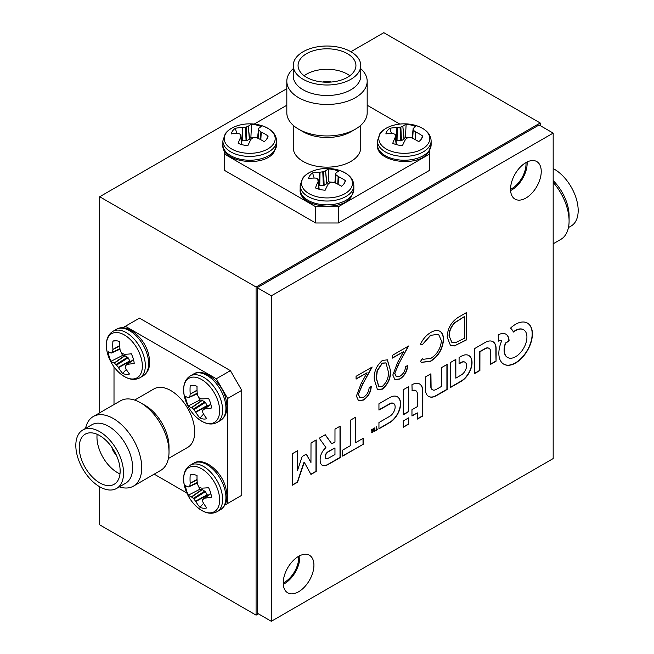 <?xml version="1.0" encoding="UTF-8"?>
<svg xmlns="http://www.w3.org/2000/svg" width="654" height="654" viewBox="0 0 654 654"><rect width="100%" height="100%" fill="white"/><g stroke="black" fill="none" stroke-linecap="round" stroke-linejoin="round"><path stroke-width="0.98" d="M510.553 189.268A20.094 11.6 120 0 0 511.804 188.614A20.094 11.6 120 0 0 525.955 162.593M283.239 582.984A20.094 11.6 120 0 0 284.49 582.322A20.094 11.6 120 0 0 298.641 556.301M540.22 125.617L540.22 122.993L256.082 287.032L256.082 615.128L258.355 613.82M286.82 88.707L99.686 196.748L99.686 412.821M99.686 486.78A33.755 19.489 -120 0 0 116.567 488.456A33.755 19.489 -120 0 0 121.742 461.405A33.755 19.489 -120 0 0 99.686 431.665A33.755 19.489 -120 0 0 82.813 429.989A33.755 19.489 -120 0 0 77.638 457.04A33.755 19.489 -120 0 0 99.686 486.78L99.686 524.843L256.082 615.128M540.22 122.993L383.824 32.7L350.871 51.731A33.755 19.489 0 0 0 314.084 47.505A33.755 19.489 0 0 0 293.245 65.506A33.755 19.489 0 0 0 303.129 79.289A33.755 19.489 0 0 0 339.916 83.516A33.755 19.489 0 0 0 360.755 65.506A33.755 19.489 0 0 0 350.871 51.731M256.082 287.032L99.686 196.748M553.178 180.61A33.755 19.489 60 0 1 569.086 215.779L569.086 221.027A40.18 23.201 -120 0 0 553.178 182.376M553.178 243.803L560.764 239.421A40.18 23.201 -120 0 0 569.086 221.027M553.178 168.56A33.755 19.489 60 0 1 554.314 169.19A33.755 19.489 60 0 1 576.362 198.93A33.755 19.489 60 0 1 571.187 225.982L568.449 227.559M253.687 137.52A13.922 8.036 -0 0 0 250.891 137.209L249.395 139.196L246.869 140.675L242.037 140.831L242.299 127.595A41.088 33.019 -140.8 0 0 235.268 128.307A18.492 10.677 -0 0 0 232.587 130.947A18.492 10.677 -0 0 0 231.312 133.915A41.088 28.882 31.9 0 1 238.162 133.457L238.522 133.522A40.777 21.541 55.6 0 1 240.468 134.348L240.803 134.806A40.777 1.856 85.7 0 0 240.852 136.711L241.686 144.591M241.571 144.559L240.778 137.038A41.088 14.674 99 0 0 238.17 143.316A18.492 10.677 -0 0 0 242.74 144.861A18.492 10.677 -0 0 0 247.882 145.597A41.088 10.538 -72.7 0 1 250.923 139.425L251.177 139.138A40.777 21.263 -56.1 0 1 253.139 137.708L253.932 137.512A40.777 31.114 -0.5 0 1 256.703 137.798L257.128 137.912A41.088 28.882 31.9 0 1 264.159 141.64A18.492 10.677 -0 0 0 266.84 139A18.492 10.677 -0 0 0 267.584 137.724A18.492 10.677 -0 0 0 268.115 136.032A41.088 33.019 -140.8 0 0 261.265 132.059L260.823 139.719M226.121 133.056A25.473 14.707 -0 0 0 240.108 152.227A25.473 14.707 -0 0 0 273.307 144.158A25.473 14.707 -0 0 0 261.011 125.421L261.011 125.421A41.137 41.137 0 0 0 238.416 125.421L238.416 125.421A25.473 14.707 -0 0 0 226.121 133.056M242.299 127.595L242.732 127.563L242.471 140.88M246.076 140.872L245.495 127.219A40.777 35.218 179.3 0 0 242.732 127.563M245.495 127.219L246.288 127.031L246.869 140.675M249.395 139.196L248.258 126.214A40.777 25.367 115.2 0 0 246.288 127.031M248.258 126.214L249.64 138.983M258.649 128.47L258.649 128.47A41.088 10.538 -72.7 0 1 261.257 126.631A18.492 10.677 -0 0 0 251.553 124.35A41.088 14.674 99 0 0 248.504 126.091M257.766 138.198L258.624 129.933A40.777 2.248 -86.1 0 0 258.575 128.642L257.553 138.1L258.575 128.609M258.624 129.933L258.126 138.37M260.464 139.531L260.905 131.838A40.777 25.645 -115.8 0 0 258.959 130.391M240.803 134.765L241.882 144.648L240.468 134.348M266.611 139.31L268.115 136.032M242.037 140.831L241.449 140.692M236.879 133.449L235.268 128.307M250.891 137.209L251.553 124.35M121.423 352.841A13.922 8.036 -120 0 0 122.551 355.416L111.09 361.278A41.088 14.674 -21 0 0 114.115 363.052L124.718 355.613L128.135 357.763L130.293 361.85M111.106 353.07L111.106 353.07A41.088 10.538 167.3 0 1 108.212 351.729A18.492 10.677 -120 0 0 109.153 356.463A18.492 10.677 -120 0 0 111.09 361.278M130.121 361.27L118.521 367.671A41.088 33.019 99.2 0 0 122.658 373.401A18.492 10.677 -120 0 0 126.279 374.399A18.492 10.677 -120 0 0 129.492 374.023A41.088 28.882 -88.1 0 1 125.666 368.316L125.543 367.973A40.777 21.541 -64.4 0 1 125.29 365.88L125.519 365.357A40.777 1.856 -34.3 0 0 127.138 364.36L133.547 359.7M118.587 372.118L118.587 372.118A25.473 14.707 -120 0 0 137.544 377.522A25.473 14.707 -120 0 0 140.953 357.256A25.473 14.707 -120 0 0 117.965 332.6A25.473 14.707 -120 0 0 107.289 352.547L107.289 352.547A41.137 41.137 0 0 0 118.587 372.118C126.353 379.181 133.408 381.086 139.768 377.84A26.839 15.5 -120 0 0 143.839 356.185A26.839 15.5 -120 0 0 118.979 330.139A26.839 15.5 -120 0 0 112.921 331.341L116.24 329.428A26.839 15.5 -120 0 1 122.29 328.226A26.839 15.5 -120 0 1 147.15 354.272A26.839 15.5 -120 0 1 143.079 375.927L139.768 377.84M119.976 348.974L112.382 352.359A40.777 2.248 153.9 0 0 111.294 353.046L120.001 349.203L111.27 353.062M112.382 352.359L119.944 348.574M119.772 345.974L112.897 349.432A40.777 25.645 124.2 0 0 112.611 351.844M112.897 349.432L119.756 345.557M133.579 359.814L127.465 364.262A41.088 14.674 -21 0 0 134.201 363.387A18.492 10.677 -120 0 0 133.261 358.654A18.492 10.677 -120 0 0 131.323 353.83A41.088 10.538 167.3 0 1 124.456 354.28L124.08 354.206A40.777 21.263 -176.1 0 1 121.857 353.225L121.292 352.637A40.777 31.114 -120.5 0 1 120.156 350.094L120.042 349.661A41.088 28.882 -88.1 0 1 119.756 341.715A18.492 10.677 -120 0 0 114.654 340.709A18.492 10.677 -120 0 0 112.921 341.094A41.088 33.019 99.2 0 0 112.905 349.015M125.478 365.382L133.498 359.504L125.29 365.88M118.521 367.671L118.276 367.311L129.942 360.877M128.135 357.763L116.6 365.087A40.777 35.218 59.3 0 0 118.276 367.311M116.6 365.087L116.044 364.499L127.571 357.174M125.02 355.719L114.352 363.199A40.777 25.367 -4.8 0 0 116.044 364.499M126.304 369.436L122.658 373.401M122.551 355.416L124.718 355.613M116.51 340.75L112.921 341.094M330.973 182.139A13.922 8.036 -0 0 0 328.177 181.828L326.926 183.611L324.147 185.295L319.324 185.458L319.585 172.215A41.088 33.019 -140.8 0 0 312.555 172.934A18.492 10.677 -0 0 0 309.873 175.566A18.492 10.677 -0 0 0 308.598 178.534A41.088 28.882 31.9 0 1 315.449 178.076L315.808 178.141A40.777 21.541 55.6 0 1 317.754 178.967L318.089 179.425A40.777 1.856 85.7 0 0 318.138 181.33L318.972 189.21M318.858 189.186L318.065 181.657A41.088 14.674 99 0 0 315.457 187.935A18.492 10.677 -0 0 0 320.027 189.48A18.492 10.677 -0 0 0 325.161 190.216A41.088 10.538 -72.7 0 1 328.21 184.044L328.463 183.758A40.777 21.263 -56.1 0 1 330.425 182.327L331.218 182.131A40.777 31.114 -0.5 0 1 333.981 182.417L334.415 182.54A41.088 28.882 31.9 0 1 341.445 186.259A18.492 10.677 -0 0 0 344.127 183.627A18.492 10.677 -0 0 0 344.871 182.343A18.492 10.677 -0 0 0 345.402 180.651A41.088 33.019 -140.8 0 0 338.551 176.678L338.11 184.338M303.407 177.675A25.473 14.707 -0 0 0 317.386 196.846A25.473 14.707 -0 0 0 350.593 188.777A25.473 14.707 -0 0 0 338.298 170.04L338.298 170.04A41.137 41.137 0 0 0 315.702 170.04L315.702 170.04A25.473 14.707 -0 0 0 303.407 177.675M319.585 172.215L320.019 172.182L319.757 185.499M323.362 185.491L322.782 171.847A40.777 35.218 179.3 0 0 320.019 172.182M322.782 171.847L323.575 171.65L324.147 185.295M326.681 183.815L325.537 170.841A40.777 25.367 115.2 0 0 323.575 171.65M325.537 170.841L326.926 183.611M335.935 173.097L335.935 173.097A41.088 10.538 -72.7 0 1 338.543 171.258A18.492 10.677 -0 0 0 328.839 168.969A41.088 14.674 99 0 0 325.79 170.71M335.052 182.826L335.911 174.553A40.777 2.248 -86.1 0 0 335.862 173.269L334.832 182.728L335.862 173.236M335.911 174.553L335.412 182.989M337.75 184.15L338.192 176.457A40.777 25.645 -115.8 0 0 336.246 175.01M318.089 179.384L319.168 189.268L317.754 178.967M343.898 183.929L345.402 180.651M319.324 185.458L318.735 185.319M314.165 178.068L312.555 172.934M328.177 181.828L328.839 168.969M198.71 486.707A13.922 8.036 -120 0 0 199.838 489.282L188.377 495.143A41.088 14.674 -21 0 0 191.401 496.909L202.004 489.478L205.421 491.62L207.58 495.716M188.393 486.928L188.393 486.928A41.088 10.538 167.3 0 1 185.499 485.595A18.492 10.677 -120 0 0 186.439 490.32A18.492 10.677 -120 0 0 188.377 495.143M207.4 495.135L195.808 501.528A41.088 33.019 99.2 0 0 199.944 507.267A18.492 10.677 -120 0 0 203.566 508.264A18.492 10.677 -120 0 0 206.778 507.888A41.088 28.882 -88.1 0 1 202.953 502.182L202.83 501.839A40.777 21.541 -64.4 0 1 202.568 499.738L202.797 499.223A40.777 1.856 -34.3 0 0 204.424 498.225L210.833 493.557M195.865 505.975L195.865 505.975A25.473 14.707 -120 0 0 214.831 511.387A25.473 14.707 -120 0 0 218.24 491.113A25.473 14.707 -120 0 0 195.252 466.466A25.473 14.707 -120 0 0 184.575 486.413L184.575 486.413A41.137 41.137 0 0 0 195.865 505.975C203.639 513.038 210.694 514.951 217.054 511.698A26.839 15.5 -120 0 0 221.126 490.042A26.839 15.5 -120 0 0 196.265 464.005A26.839 15.5 -120 0 0 190.208 465.207L193.527 463.294A26.839 15.5 -120 0 1 199.576 462.084A26.839 15.5 -120 0 1 224.436 488.129A26.839 15.5 -120 0 1 220.365 509.785L217.054 511.698M197.263 482.832L189.668 486.224A40.777 2.248 153.9 0 0 188.581 486.911L197.287 483.069L188.548 486.928M189.668 486.224L197.23 482.431M197.058 479.832L190.175 483.298A40.777 25.645 124.2 0 0 189.897 485.701M190.175 483.298L197.042 479.423M210.866 493.672L204.751 498.127A41.088 14.674 -21 0 0 211.487 497.244A18.492 10.677 -120 0 0 210.547 492.519A18.492 10.677 -120 0 0 208.61 487.696A41.088 10.538 167.3 0 1 201.743 488.146L201.367 488.072A40.777 21.263 -176.1 0 1 199.143 487.083L198.579 486.494A40.777 31.114 -120.5 0 1 197.443 483.96L197.328 483.527A41.088 28.882 -88.1 0 1 197.042 475.572A18.492 10.677 -120 0 0 191.941 474.567A18.492 10.677 -120 0 0 190.208 474.951A41.088 33.019 99.2 0 0 190.191 482.873M202.765 499.247L210.784 493.361L202.568 499.738M195.808 501.528L195.562 501.177L207.228 494.743M205.421 491.62L193.886 498.945A40.777 35.218 59.3 0 0 195.562 501.177M193.886 498.945L193.331 498.356L204.857 491.04M202.307 489.584L191.638 497.065A40.777 25.367 -4.8 0 0 193.331 498.356M203.59 503.302L199.944 507.267M199.838 489.282L202.004 489.478M193.797 474.616L190.208 474.951M408.26 137.52A13.922 8.036 -0 0 0 405.464 137.209L403.968 139.196L401.433 140.675L396.61 140.831L396.872 127.595A41.088 33.019 -140.8 0 0 389.841 128.307A18.492 10.677 -0 0 0 387.16 130.947A18.492 10.677 -0 0 0 385.885 133.915A41.088 28.882 31.9 0 1 392.735 133.457L393.095 133.522A40.777 21.541 55.6 0 1 395.041 134.348L395.376 134.806A40.777 1.856 85.7 0 0 395.425 136.711L396.259 144.591M396.144 144.559L395.351 137.038A41.088 14.674 99 0 0 392.743 143.316A18.492 10.677 -0 0 0 397.313 144.861A18.492 10.677 -0 0 0 402.447 145.597A41.088 10.538 -72.7 0 1 405.496 139.425L405.742 139.138A40.777 21.263 -56.1 0 1 407.712 137.708L408.505 137.512A40.777 31.114 -0.5 0 1 411.268 137.798L411.701 137.912A41.088 28.882 31.9 0 1 418.732 141.64A18.492 10.677 -0 0 0 421.413 139A18.492 10.677 -0 0 0 422.157 137.724A18.492 10.677 -0 0 0 422.688 136.032A41.088 33.019 -140.8 0 0 415.838 132.059L415.396 139.719M380.693 133.056A25.473 14.707 -0 0 0 394.673 152.227A25.473 14.707 -0 0 0 427.88 144.158A25.473 14.707 -0 0 0 415.584 125.421L415.584 125.421A41.137 41.137 0 0 0 392.989 125.421L392.989 125.421A25.473 14.707 -0 0 0 380.693 133.056M396.872 127.595L397.297 127.563L397.043 140.88M400.649 140.872L400.068 127.219A40.777 35.218 179.3 0 0 397.297 127.563M400.068 127.219L400.861 127.031L401.433 140.675M403.968 139.196L402.823 126.214A40.777 25.367 115.2 0 0 400.861 127.031M402.823 126.214L404.213 138.983M413.222 128.47L413.222 128.47A41.088 10.538 -72.7 0 1 415.83 126.631A18.492 10.677 -0 0 0 406.118 124.35A41.088 14.674 99 0 0 403.077 126.091M412.339 138.198L413.197 129.933A40.777 2.248 -86.1 0 0 413.148 128.642L412.118 138.1L413.148 128.609M413.197 129.933L412.699 138.37M415.037 139.531L415.478 131.838A40.777 25.645 -115.8 0 0 413.532 130.391M395.368 134.765L396.455 144.648L395.041 134.348M421.184 139.31L422.688 136.032M396.61 140.831L396.022 140.692M391.444 133.449L389.841 128.307M405.464 137.209L406.118 124.35M198.71 397.46A13.922 8.036 -120 0 0 199.838 400.035L188.377 405.897A41.088 14.674 -21 0 0 191.401 407.671L202.004 400.24L205.421 402.382L207.58 406.469M188.393 397.689L188.393 397.689A41.088 10.538 167.3 0 1 185.499 396.349A18.492 10.677 -120 0 0 186.439 401.082A18.492 10.677 -120 0 0 188.377 405.897M207.4 405.897L195.808 412.29A41.088 33.019 99.2 0 0 199.944 418.02A18.492 10.677 -120 0 0 203.566 419.026A18.492 10.677 -120 0 0 206.778 418.642A41.088 28.882 -88.1 0 1 202.953 412.936L202.83 412.592A40.777 21.541 -64.4 0 1 202.568 410.499L202.797 409.976A40.777 1.856 -34.3 0 0 204.424 408.987L210.833 404.319M195.865 416.737L195.865 416.737A25.473 14.707 -120 0 0 214.831 422.141A25.473 14.707 -120 0 0 218.24 401.875A25.473 14.707 -120 0 0 195.252 377.219A25.473 14.707 -120 0 0 184.575 397.166L184.575 397.166A41.137 41.137 0 0 0 195.865 416.737C203.639 423.8 210.694 425.705 217.054 422.459A26.839 15.5 -120 0 0 221.126 400.804A26.839 15.5 -120 0 0 196.265 374.758A26.839 15.5 -120 0 0 190.208 375.968L193.527 374.055A26.839 15.5 -120 0 1 199.576 372.845A26.839 15.5 -120 0 1 224.436 398.891A26.839 15.5 -120 0 1 220.365 420.547L217.054 422.459M197.263 393.594L189.668 396.978A40.777 2.248 153.9 0 0 188.581 397.665L197.287 393.831L188.548 397.681M189.668 396.978L197.23 393.193M197.058 390.593L190.175 394.06A40.777 25.645 124.2 0 0 189.897 396.463M190.175 394.06L197.042 390.185M210.866 404.434L204.751 408.889A41.088 14.674 -21 0 0 211.487 408.006A18.492 10.677 -120 0 0 210.547 403.273A18.492 10.677 -120 0 0 208.61 398.458A41.088 10.538 167.3 0 1 201.743 398.899L201.367 398.834A40.777 21.263 -176.1 0 1 199.143 397.845L198.579 397.256A40.777 31.114 -120.5 0 1 197.443 394.714L197.328 394.28A41.088 28.882 -88.1 0 1 197.042 386.334A18.492 10.677 -120 0 0 191.941 385.329A18.492 10.677 -120 0 0 190.208 385.713A41.088 33.019 99.2 0 0 190.191 393.634M202.765 410.001L210.784 404.123L202.568 410.499M195.808 412.29L195.562 411.93L207.228 405.496M205.421 402.382L193.886 409.706A40.777 35.218 59.3 0 0 195.562 411.93M193.886 409.706L193.331 409.118L204.857 401.793M202.307 400.338L191.638 407.818A40.777 25.367 -4.8 0 0 193.331 409.118M203.59 414.056L199.944 418.02M199.838 400.035L202.004 400.24M193.797 385.369L190.208 385.713M293.245 65.506L293.245 76.003A33.755 19.489 0 0 0 303.129 89.786A33.755 19.489 0 0 0 339.916 94.013A33.755 19.489 0 0 0 360.755 76.003L360.755 65.506M360.755 68.67A40.18 23.201 180 0 1 367.18 81.26A40.18 23.201 180 0 1 342.377 102.686A40.18 23.201 180 0 1 298.584 97.659A40.18 23.201 180 0 1 286.82 81.26A40.18 23.201 180 0 1 293.245 68.67M286.82 81.26L286.82 112.75A40.18 23.201 0 0 0 298.584 129.157L303.129 131.781A33.755 19.489 0 0 0 350.871 131.781L355.416 129.157A40.18 23.201 0 0 0 367.18 112.75L367.18 81.26M303.129 131.781L298.584 129.157A40.18 23.201 0 0 0 355.416 129.157M347.454 53.693A28.931 16.702 0 0 0 315.931 50.072A28.931 16.702 0 0 0 298.069 65.506A28.931 16.702 0 0 0 306.546 77.319A28.931 16.702 0 0 0 338.069 80.941A28.931 16.702 0 0 0 355.931 65.506A28.931 16.702 0 0 0 347.454 53.693M349.865 75.741A28.931 16.702 0 0 0 347.454 74.172A28.931 16.702 0 0 0 304.135 75.741M331.218 82.036A8.036 4.643 0 0 0 322.782 82.036M293.245 125.339L293.245 147.665A33.755 19.489 0 0 0 303.129 161.44A33.755 19.489 0 0 0 339.916 165.666A33.755 19.489 0 0 0 360.755 147.665L360.755 125.339M224.714 151.049L224.714 154.221L315.637 206.721L338.363 206.721L429.286 154.221L429.286 151.049M399.815 124.088L367.18 105.245M286.82 105.245L254.185 124.088M224.714 154.221L224.714 170.498L315.637 222.989L315.637 206.721M338.363 206.721L338.363 222.989L429.286 170.498L429.286 154.221M315.637 222.989L338.363 222.989M116.567 488.456L125.658 483.2A33.755 19.489 -120 0 0 130.833 456.157A33.755 19.489 -120 0 0 108.785 426.408A33.755 19.489 -120 0 0 91.903 424.74L82.813 429.989M85.551 428.411A40.18 23.201 60 0 1 93.236 416.549A40.18 23.201 60 0 1 113.33 418.535A40.18 23.201 60 0 1 139.58 453.95A40.18 23.201 60 0 1 133.416 486.143A40.18 23.201 60 0 1 119.306 486.87M133.416 486.143L160.696 470.398A40.18 23.201 -120 0 0 169.018 452.004L169.018 446.756A33.755 19.489 -120 0 0 145.155 405.415L140.602 402.79A40.18 23.201 -120 0 0 140.602 402.79A40.18 23.201 -120 0 0 120.516 400.796L93.236 416.549M169.018 452.004A40.18 23.201 -120 0 0 140.61 402.79L145.155 405.415M99.686 435.597A28.931 16.702 -120 0 0 85.224 434.166A28.931 16.702 -120 0 0 80.785 457.35A28.931 16.702 -120 0 0 99.686 482.84A28.931 16.702 -120 0 0 114.156 484.279A28.931 16.702 -120 0 0 118.587 461.095A28.931 16.702 -120 0 0 99.686 435.597M97.127 434.305A28.931 16.702 -120 0 0 117.418 472.605A28.931 16.702 -120 0 0 119.984 473.905M111.891 447.303A8.036 4.643 -120 0 0 116.11 454.612M168.38 458.536L187.714 447.377A33.755 19.489 -120 0 0 192.889 420.326A33.755 19.489 -120 0 0 170.841 390.585A33.755 19.489 -120 0 0 153.96 388.909L134.634 400.076M224.919 505.035L227.666 503.449L227.666 398.458L216.302 378.772L125.372 326.281L122.625 327.867M114.009 366.869L114.009 404.556M154.197 474.15L186.823 492.993M216.302 378.772L230.396 370.638L139.465 318.138L125.372 326.281M227.666 503.449L241.759 495.315L241.759 390.324L227.666 398.458M241.759 390.324L230.396 370.638M460.441 356.732A28.057 16.195 120 0 0 460.097 356.937L459.1 357.534L459.067 363.796L460.506 363.003A65.457 37.793 -60 0 1 461.16 362.651A26.332 15.206 -60 0 1 461.675 362.39A17.372 10.031 -60 0 1 462.067 362.193A2.73 1.578 -60 0 1 462.313 362.103A8.445 4.872 -60 0 1 463.702 361.883A7.472 4.316 -60 0 1 464.88 362.152A7.366 4.251 -60 0 1 465.027 362.234A7.366 4.251 -60 0 1 465.787 362.905A7.962 4.594 -60 0 1 466.376 364.106A5.077 2.927 -60 0 1 466.49 364.638A11.241 6.491 -60 0 1 466.555 365.349A11.38 6.565 -60 0 1 466.572 366.101A5.747 3.319 -60 0 1 466.515 366.771A7.431 4.292 -60 0 1 466.049 368.75A7.48 4.316 -60 0 1 465.166 370.736A7.701 4.447 -60 0 1 463.939 372.584A8.347 4.815 -60 0 1 462.452 374.145A3.711 2.142 -60 0 1 462.084 374.44A9.172 5.297 -60 0 1 461.61 374.75A37.76 21.803 -60 0 1 460.817 375.233A912.175 526.642 -60 0 1 458.912 376.352L455.83 378.159L455.83 359.381L450.402 362.553L450.402 387.552L456.059 384.29A977.558 564.394 120 0 0 458.266 383.023A588.739 339.908 120 0 0 460.203 381.895A1053.757 608.392 120 0 0 461.855 380.922A6.238 3.597 120 0 0 462.223 380.685A15.132 8.739 120 0 0 465.877 377.399A15.549 8.976 120 0 0 468.983 373.033A15.459 8.927 120 0 0 471.125 368.153A14.829 8.559 120 0 0 472.016 363.411A15.949 9.205 120 0 0 471.812 360.133A15.189 8.772 120 0 0 470.839 357.517A15.099 8.715 120 0 0 469.171 355.727A15.565 8.984 120 0 0 468.885 355.555A15.565 8.984 120 0 0 466.907 354.885A15.091 8.715 120 0 0 465.419 354.852A14.274 8.24 120 0 0 463.858 355.171A16.587 9.573 120 0 0 462.108 355.85A28.057 16.195 120 0 0 460.441 356.732M292.281 484.982L297.325 482.063L300.668 472.098A2203.171 1272.005 -60 0 1 302.23 467.455A398.221 229.914 -60 0 1 303.243 464.479A1871.535 1080.539 -60 0 1 304.02 462.214L304.298 462.313A0.834 0.482 -60 0 1 304.331 462.37L305.304 464.127A3552.348 2050.96 -60 0 1 306.383 466.089A6859.005 3960.068 -60 0 1 307.65 468.403L310.952 474.428L316.209 471.428L316.209 439.929L311.01 442.962L310.952 462.517L306.342 454.121L302.189 456.492L297.537 470.34L297.513 450.72L292.313 453.762L292.281 485.243L297.554 482.194L300.897 472.229A2203.171 1272.005 -60 0 1 302.459 467.585A398.221 229.914 -60 0 1 303.472 464.61A1871.535 1080.539 -60 0 1 304.249 462.345L304.061 462.182M372.919 429.564L373.164 429.703A199.29 115.063 -60 0 1 373.279 429.98A35.357 20.413 -60 0 1 373.401 430.307A68.842 39.747 -60 0 1 373.548 430.692L374.276 431.526A4.979 2.878 120 0 0 374.44 431.436A1.055 0.605 120 0 0 374.554 431.362L374.668 431.166A141.967 81.963 120 0 0 374.668 430.692A53.939 31.139 120 0 0 374.668 430.16A96.032 55.443 120 0 0 374.668 429.539L374.652 427.937L374.145 428.231L374.088 430.495L373.393 428.664L372.935 428.893L372.208 431.665L372.151 429.384L371.644 429.678L371.995 432.842A1.856 1.071 120 0 0 372.257 432.67L372.388 432.507A1.341 0.777 120 0 0 372.486 432.212A218.698 126.263 120 0 0 372.813 430.921A48.069 27.754 -60 0 1 372.935 430.455A24.754 14.29 -60 0 1 373.042 430.062A116.706 67.378 -60 0 1 373.132 429.719L373.132 429.719M320.942 437.207A382.304 220.725 120 0 0 320.934 437.215A89.95 51.936 120 0 0 320.019 437.747A333.556 192.578 120 0 0 319.299 438.172L320.264 439.635A1100.813 635.557 120 0 0 321.343 441.139A2149.011 1240.736 120 0 0 322.626 442.921A5146.179 2971.163 -60 0 1 323.91 444.695A2603.59 1503.194 -60 0 1 324.997 446.2L325.888 447.663A0.842 0.49 120 0 0 325.7 447.802A43.172 24.926 120 0 0 325.152 448.333A26.356 15.214 120 0 0 324.605 448.889A8.567 4.946 120 0 0 324.196 449.331A9.442 5.453 120 0 0 323.207 450.557A10.023 5.788 120 0 0 322.324 451.93A10.096 5.829 120 0 0 321.564 453.386A9.761 5.633 120 0 0 320.967 454.865A9.548 5.518 120 0 0 320.534 456.369A13.284 7.668 120 0 0 320.256 457.955A14.502 8.371 120 0 0 320.133 459.549A15.058 8.698 120 0 0 320.19 461.07A12.679 7.317 120 0 0 320.885 463.76A9.262 5.346 120 0 0 322.258 465.296A9.262 5.346 120 0 0 322.34 465.337A9.753 5.633 120 0 0 324.531 465.722A14.977 8.649 120 0 0 327.36 464.92A6.63 3.826 120 0 0 327.809 464.692A473.185 273.192 120 0 0 329.338 463.825A445.456 257.186 120 0 0 331.357 462.672A1420.472 820.116 120 0 0 334.08 461.111L340.243 457.547L340.219 426.106L334.987 429.122L334.962 442.03L331.807 443.845L325.259 434.738L322.267 436.447A382.304 220.725 120 0 0 320.942 437.207M515.663 324.261A25.743 14.862 120 0 0 515.515 324.343A26.16 15.099 120 0 0 513.766 325.471A22.849 13.186 120 0 0 512.09 326.738A12.966 7.488 120 0 0 511.755 327.016A53.514 30.893 120 0 0 511.281 327.433A58.656 33.869 120 0 0 510.823 327.842A6.05 3.491 120 0 0 510.57 328.079L510.553 328.128A2.191 1.267 120 0 0 510.627 328.226A3.532 2.036 120 0 0 510.741 328.357A13.513 7.799 120 0 0 510.921 328.512A18.001 10.399 -60 0 1 511.551 329.142A28.155 16.252 -60 0 1 512.188 329.943A27.983 16.154 -60 0 1 512.761 330.818A17.241 9.957 -60 0 1 513.202 331.676A16.775 9.687 120 0 0 513.267 331.815A10.423 6.017 120 0 0 513.325 331.946A15.5 8.952 120 0 0 513.374 332.044L513.423 332.06A6.172 3.564 120 0 0 513.553 331.979A4.276 2.469 120 0 0 513.701 331.872A7.529 4.341 120 0 0 513.88 331.733A5.265 3.041 -60 0 1 514.118 331.562A23.634 13.644 -60 0 1 514.461 331.325A26.381 15.23 -60 0 1 514.845 331.071A22.506 12.99 -60 0 1 515.213 330.834A16.236 9.369 -60 0 1 515.695 330.548A16.236 9.369 -60 0 1 516.595 330.066A15.034 8.682 -60 0 1 517.935 329.51A15.189 8.772 -60 0 1 519.251 329.175A17.037 9.835 -60 0 1 520.543 329.044A18.312 10.57 -60 0 1 521.369 329.068A13.889 8.02 -60 0 1 522.096 329.183A13.93 8.044 -60 0 1 522.783 329.395A18.533 10.701 -60 0 1 523.478 329.714A16.391 9.467 -60 0 1 523.617 329.788A16.391 9.467 -60 0 1 524.729 330.638A15.721 9.074 -60 0 1 525.718 331.905A15.778 9.107 -60 0 1 526.421 333.515A16.693 9.638 -60 0 1 526.838 335.42A11.077 6.401 -60 0 1 526.911 336.36A23.675 13.669 -60 0 1 526.911 337.546A23.519 13.579 -60 0 1 526.846 338.764A10.235 5.911 -60 0 1 526.723 339.778A17.405 10.047 -60 0 1 526.266 341.928A15.982 9.23 -60 0 1 525.587 344.069A15.721 9.074 -60 0 1 524.704 346.187A16.154 9.328 -60 0 1 523.625 348.263A16.023 9.254 -60 0 1 521.41 351.525A15.909 9.189 -60 0 1 518.851 354.296A15.982 9.23 -60 0 1 516.088 356.422A16.325 9.426 -60 0 1 513.284 357.771A15.418 8.903 -60 0 1 511.175 358.22A16.178 9.336 -60 0 1 509.221 358.098A16.334 9.434 -60 0 1 507.602 357.485A16.334 9.434 -60 0 1 507.496 357.419A16.129 9.311 -60 0 1 506.098 356.201A11.437 6.605 -60 0 1 505.771 355.751A20.454 11.805 -60 0 1 505.428 355.171A20.944 12.091 -60 0 1 505.117 354.542A13.701 7.913 -60 0 1 504.88 353.937A15.851 9.148 -60 0 1 504.406 351.819A15.982 9.23 -60 0 1 504.324 349.399A16.048 9.262 -60 0 1 504.651 346.775A16.129 9.311 -60 0 1 505.362 344.037L505.632 343.236L509.082 340.816A6.581 3.801 120 0 0 509.057 340.309A20.666 11.935 120 0 0 508.984 339.663A21.795 12.581 120 0 0 508.886 338.993A13.105 7.562 120 0 0 508.771 338.437A15.614 9.017 120 0 0 507.97 336.336A15.206 8.78 120 0 0 506.727 334.766A15.181 8.764 120 0 0 505.91 334.186A15.181 8.764 120 0 0 505.076 333.802A15.516 8.96 120 0 0 503.106 333.466A16.211 9.36 120 0 0 502.068 333.532A14.175 8.183 120 0 0 501.029 333.744A15.05 8.69 120 0 0 499.934 334.112A20.993 12.115 120 0 0 498.724 334.652L498.225 334.905L498.413 341.126A19.571 11.298 120 0 0 498.511 341.086L498.675 341.012A153.551 88.658 120 0 0 498.871 340.93A156.322 90.252 120 0 0 499.067 340.848A5.976 3.45 -60 0 1 499.713 340.628A8.723 5.036 -60 0 1 500.4 340.513A8.477 4.897 -60 0 1 501.038 340.513A4.921 2.837 -60 0 1 501.544 340.628L501.512 341.314A23.331 13.472 120 0 0 499.958 345.77A23.822 13.75 120 0 0 499.059 350.152A23.887 13.791 120 0 0 498.871 354.264A23.634 13.644 120 0 0 499.394 357.91A22.506 12.998 120 0 0 499.926 359.52A24.656 14.233 120 0 0 500.645 360.983A24.819 14.331 120 0 0 501.528 362.267A23.282 13.44 120 0 0 502.558 363.33A16.546 9.557 120 0 0 503.057 363.706A35.259 20.356 120 0 0 503.686 364.114A35.193 20.315 120 0 0 503.817 364.188A35.193 20.315 120 0 0 504.34 364.474A16.17 9.336 120 0 0 504.904 364.728A24.639 14.224 120 0 0 506.899 365.218A23.577 13.611 120 0 0 509.049 365.259A23.47 13.554 120 0 0 511.33 364.85A24.149 13.947 120 0 0 513.717 363.992A13.799 7.971 120 0 0 514.534 363.591A47.807 27.599 120 0 0 515.654 362.962A47.816 27.607 120 0 0 516.783 362.291A13.219 7.635 120 0 0 517.584 361.752A24.329 14.045 120 0 0 520.257 359.586A23.438 13.53 120 0 0 522.791 357.019A23.397 13.505 120 0 0 525.121 354.108A24.108 13.922 120 0 0 527.23 350.904A24.272 14.012 120 0 0 529.151 347.274A23.552 13.595 120 0 0 530.656 343.554A23.446 13.538 120 0 0 531.71 339.851A23.797 13.742 120 0 0 532.291 336.238A15.802 9.123 120 0 0 532.356 335.224A39.812 22.988 120 0 0 532.372 333.965A39.698 22.923 120 0 0 532.356 332.739A14.993 8.657 120 0 0 532.291 331.815A24.345 14.053 120 0 0 531.735 328.929A23.242 13.423 120 0 0 530.729 326.493A23.242 13.415 120 0 0 529.299 324.539A24.337 14.053 120 0 0 527.484 323.117A24.337 14.053 120 0 0 527.467 323.109A25.743 14.862 120 0 0 526.437 322.61A22.514 12.998 120 0 0 525.375 322.258A22.293 12.876 120 0 0 524.246 322.054A24.607 14.208 120 0 0 523.028 321.997A28.514 16.464 120 0 0 521.99 322.046A21.533 12.434 120 0 0 520.993 322.185A21.149 12.205 120 0 0 519.979 322.414A26.364 15.222 120 0 0 518.884 322.749A20.92 12.083 120 0 0 517.249 323.419A25.743 14.862 120 0 0 515.663 324.261M513.553 331.979L513.325 331.848A6.172 3.564 120 0 0 513.325 331.848A4.276 2.469 120 0 0 513.48 331.742A7.529 4.341 120 0 0 513.652 331.603A5.265 3.041 -60 0 1 513.889 331.431A23.634 13.644 -60 0 1 514.232 331.194A26.381 15.23 -60 0 1 514.616 330.94A22.506 12.99 -60 0 1 514.992 330.703A16.236 9.369 -60 0 1 515.466 330.417A16.236 9.369 -60 0 1 516.374 329.935A15.034 8.682 -60 0 1 517.715 329.379A15.189 8.772 -60 0 1 519.023 329.044A17.037 9.835 -60 0 1 520.322 328.913A18.312 10.57 -60 0 1 521.14 328.937A13.889 8.02 -60 0 1 521.867 329.052A13.93 8.044 -60 0 1 522.554 329.264A18.533 10.701 -60 0 1 523.249 329.583A16.391 9.467 -60 0 1 523.396 329.657A16.391 9.467 -60 0 1 523.502 329.73M510.602 190.559A21.696 12.524 120 0 0 527.149 163.345A21.696 12.524 120 0 0 527.099 161.988M541.242 171.487A21.696 12.524 120 0 0 536.746 161.546A21.696 12.524 120 0 0 520.028 167.367A21.696 12.524 120 0 0 510.553 189.202A21.696 12.524 120 0 0 515.05 199.135A21.696 12.524 120 0 0 531.767 193.322A21.696 12.524 120 0 0 541.242 171.487M283.288 584.275A21.696 12.524 120 0 0 299.834 557.061A21.696 12.524 120 0 0 299.785 555.696M313.928 565.195A21.696 12.524 120 0 0 309.432 555.262A21.696 12.524 120 0 0 292.714 561.075A21.696 12.524 120 0 0 283.239 582.91A21.696 12.524 120 0 0 287.735 592.843A21.696 12.524 120 0 0 304.462 587.03A21.696 12.524 120 0 0 313.928 565.195M437.788 388.566A116.87 67.476 -60 0 1 436.815 389.114A105.049 60.65 -60 0 1 436.03 389.539A5.346 3.082 -60 0 1 435.687 389.71A7.864 4.537 -60 0 1 434.142 390.119A7.472 4.316 -60 0 1 432.801 389.915A7.562 4.365 -60 0 1 432.507 389.776A7.562 4.365 -60 0 1 431.763 389.13A8.224 4.75 -60 0 1 431.1 387.797L430.912 373.802L425.484 376.908L425.501 383.963A3004.345 1734.572 120 0 0 425.517 389.122A45.715 26.397 120 0 0 425.558 390.683A9.483 5.477 120 0 0 425.656 391.615A14.159 8.175 120 0 0 425.868 392.563A15.132 8.739 120 0 0 427.046 395.016A15.606 9.009 120 0 0 428.656 396.447A15.606 9.009 120 0 0 428.934 396.602A15.549 8.976 120 0 0 431.37 397.174A14.878 8.592 120 0 0 434.15 396.7A12.115 6.998 120 0 0 435.041 396.332A25.244 14.576 120 0 0 436.12 395.784A87.881 50.734 120 0 0 437.853 394.82A1493.319 862.168 120 0 0 441.581 392.678L447.14 389.473L447.14 364.401L441.679 367.556L441.679 386.318L438.94 387.904A221.69 127.988 -60 0 1 437.788 388.566M496.051 361.204L496.124 354.558A5204.434 3004.795 120 0 0 496.108 348.5A12.892 7.439 120 0 0 496.059 347.503A15.606 9.009 120 0 0 495.111 344.004A15.181 8.764 120 0 0 493.075 341.748A15.312 8.837 120 0 0 492.944 341.674A15.312 8.837 120 0 0 490.157 340.955A16.113 9.303 120 0 0 486.658 341.707A5.412 3.123 120 0 0 486.2 341.928A160.246 92.516 120 0 0 485.015 342.582A269.971 155.873 120 0 0 483.241 343.595A1843.749 1064.499 120 0 0 480.298 345.296L474.444 348.672L474.444 373.671L479.897 370.524L479.93 351.762L482.954 350.045A636.481 367.474 -60 0 1 484.655 349.081A51.674 29.831 -60 0 1 485.521 348.607A16.865 9.736 -60 0 1 486.053 348.337A3.417 1.97 -60 0 1 486.404 348.19A7.823 4.513 -60 0 1 487.794 348.002A7.962 4.603 -60 0 1 488.996 348.32A7.758 4.48 -60 0 1 489.086 348.369A7.758 4.48 -60 0 1 489.92 349.113A6.998 4.038 -60 0 1 490.467 350.323A6.025 3.474 -60 0 1 490.582 351.01A19.955 11.519 -60 0 1 490.639 352.016A80.933 46.728 -60 0 1 490.664 353.765A1843.479 1064.336 -60 0 1 490.664 357.926L490.664 364.335L493.353 362.782A277.165 160.017 120 0 0 494.391 362.185A143.994 83.132 120 0 0 495.266 361.67A1045.018 603.34 120 0 0 496.051 361.204L495.896 354.427A5204.434 3004.795 120 0 0 495.879 348.369A12.892 7.439 120 0 0 495.838 347.372A15.606 9.009 120 0 0 494.882 343.873A15.181 8.764 120 0 0 492.846 341.617A15.312 8.837 120 0 0 492.83 341.609M408.644 411.66L408.709 407.867A3173.968 1832.5 120 0 0 408.709 403.829A6193.421 3575.794 120 0 0 408.709 399.063L408.693 386.628L403.265 389.735L403.265 414.799L405.971 413.238A446.78 257.954 120 0 0 407.344 412.445A50.366 29.078 120 0 0 408.112 411.987A66.258 38.251 120 0 0 408.644 411.66L408.48 407.736A3173.968 1832.5 120 0 0 408.48 403.698A6193.421 3575.794 120 0 0 408.48 398.924L408.464 386.759M390.381 422.182A7.472 4.316 120 0 0 390.79 421.928A14.216 8.208 120 0 0 392.752 420.367A15.729 9.082 120 0 0 394.656 418.38A15.925 9.197 120 0 0 396.406 416.099A15.058 8.698 120 0 0 397.894 413.639A14.502 8.371 120 0 0 398.727 411.897A16.44 9.491 120 0 0 399.447 410.066A16.285 9.401 120 0 0 400.003 408.251A13.808 7.971 120 0 0 400.371 406.526A16.661 9.622 120 0 0 400.485 405.717A12.328 7.12 120 0 0 400.559 404.973A13.317 7.693 120 0 0 400.583 404.229A22.857 13.194 120 0 0 400.575 403.395A17.633 10.178 120 0 0 400.485 402.063A13.603 7.856 120 0 0 400.273 400.902A13.489 7.783 120 0 0 399.929 399.856A16.996 9.81 120 0 0 399.447 398.875A18.042 10.415 120 0 0 399.038 398.237A11.715 6.769 120 0 0 398.621 397.738A12.491 7.21 120 0 0 398.123 397.305A23.201 13.391 120 0 0 397.501 396.88A16.031 9.254 120 0 0 397.387 396.806A16.031 9.254 120 0 0 396.005 396.25A14.486 8.363 120 0 0 394.354 396.079A14.617 8.437 120 0 0 392.531 396.381A16.661 9.614 120 0 0 390.569 397.133A11.134 6.426 120 0 0 390.037 397.411A468.239 270.339 120 0 0 388.541 398.253A438.973 253.441 120 0 0 386.653 399.324A915.437 528.53 120 0 0 384.388 400.632L378.944 403.771L378.944 410.066L391.051 403.289A8.854 5.109 -60 0 1 392.408 403.142A7.3 4.21 -60 0 1 393.528 403.444A7.186 4.145 -60 0 1 393.585 403.477A7.186 4.145 -60 0 1 394.378 404.205A8.314 4.799 -60 0 1 394.942 405.398A5.543 3.205 -60 0 1 395.057 405.921A9.982 5.763 -60 0 1 395.122 406.584A9.99 5.763 -60 0 1 395.13 407.279A5.584 3.221 -60 0 1 395.09 407.908A7.676 4.431 -60 0 1 394.542 410.14A7.619 4.398 -60 0 1 393.504 412.355A7.627 4.398 -60 0 1 392.073 414.325A7.693 4.439 -60 0 1 390.397 415.862A5.665 3.27 -60 0 1 389.972 416.132A335.306 193.592 -60 0 1 388.639 416.925A341.045 196.903 -60 0 1 386.849 417.971A1141.304 658.938 -60 0 1 384.413 419.386L378.944 422.541L378.944 428.844L384.585 425.574A968.222 559.006 120 0 0 386.784 424.299A592.802 342.255 120 0 0 388.729 423.154A982.856 567.451 120 0 0 390.381 422.182L390.16 422.051A7.472 4.316 120 0 0 390.561 421.797A14.216 8.208 120 0 0 392.523 420.236A15.729 9.082 120 0 0 394.427 418.249A15.925 9.197 120 0 0 396.177 415.969A15.058 8.698 120 0 0 397.665 413.508A14.502 8.371 120 0 0 398.507 411.767A16.44 9.491 120 0 0 399.218 409.935A16.285 9.401 120 0 0 399.774 408.121A13.808 7.971 120 0 0 400.142 406.396A16.661 9.622 120 0 0 400.256 405.586A12.328 7.12 120 0 0 400.33 404.842A13.317 7.693 120 0 0 400.362 404.098A22.857 13.194 120 0 0 400.354 403.265A17.633 10.178 120 0 0 400.256 401.932A13.603 7.856 120 0 0 400.044 400.771A13.489 7.783 120 0 0 399.7 399.725A16.996 9.81 120 0 0 399.226 398.744A18.042 10.415 120 0 0 398.809 398.106A11.715 6.769 120 0 0 398.392 397.607A12.491 7.21 120 0 0 397.902 397.174A23.201 13.391 120 0 0 397.272 396.749A16.031 9.254 120 0 0 397.272 396.741L397.501 396.88M342.688 456.14L363.264 444.262L363.232 438.278L355.645 442.619L355.645 417.162L350.274 420.293L350.25 445.742L342.688 450.099L342.688 456.14M407.867 424.601A1045.018 603.34 120 0 0 408.644 424.135L408.701 424.045A1045.018 603.34 120 0 0 408.709 423.138A143.994 83.132 120 0 0 408.717 422.116A277.165 160.017 120 0 0 408.725 420.923L408.725 417.816L403.265 420.963L403.265 427.266L405.954 425.713A277.165 160.017 120 0 0 406.992 425.116A143.994 83.132 120 0 0 407.867 424.601L407.638 424.471A1045.018 603.34 120 0 0 408.423 424.005L408.472 423.915A1045.018 603.34 120 0 0 408.48 423.007A143.994 83.132 120 0 0 408.488 421.985A277.165 160.017 120 0 0 408.497 420.792L408.497 417.947M422.811 403.06A9994.722 5770.487 120 0 0 422.811 393.561A139.882 80.761 120 0 0 422.778 390.757A22.252 12.843 120 0 0 422.68 389.253A11.633 6.72 120 0 0 422.476 388.059A15.77 9.107 120 0 0 422.002 386.686A14.396 8.314 120 0 0 421.356 385.549A14.633 8.445 120 0 0 420.514 384.626A16.963 9.794 120 0 0 419.623 383.988A16.963 9.794 120 0 0 419.484 383.906A15.933 9.197 120 0 0 417.971 383.367A14.298 8.257 120 0 0 416.312 383.269A14.854 8.576 120 0 0 414.481 383.636A18.713 10.807 120 0 0 412.461 384.462L411.963 384.707L412.143 390.928A4.84 2.796 120 0 0 412.241 390.896A21.337 12.32 120 0 0 412.38 390.83A23.757 13.718 120 0 0 412.535 390.765A19.996 11.543 120 0 0 412.682 390.691A5.902 3.409 -60 0 1 413.622 390.381A8.249 4.766 -60 0 1 414.587 390.324A8.42 4.864 -60 0 1 415.462 390.503A6.614 3.818 -60 0 1 415.805 390.667A6.614 3.818 -60 0 1 416.165 390.92A6.066 3.499 -60 0 1 416.467 391.247A11.339 6.548 -60 0 1 416.77 391.697A11.363 6.556 -60 0 1 417.031 392.196A6.18 3.564 -60 0 1 417.203 392.678A3.286 1.897 -60 0 1 417.285 393.144A17.503 10.104 -60 0 1 417.317 393.912A97.054 56.04 -60 0 1 417.334 395.392A4897.324 2827.487 -60 0 1 417.35 399.864L417.366 406.592L411.963 409.715L411.963 416.009L417.358 412.895L417.391 419.083L422.811 415.985L422.59 402.929A9994.722 5770.487 120 0 0 422.582 393.43A139.882 80.761 120 0 0 422.549 390.626A22.252 12.843 120 0 0 422.459 389.122A11.633 6.72 120 0 0 422.247 387.928A15.77 9.107 120 0 0 421.773 386.555A14.396 8.314 120 0 0 421.127 385.419A14.633 8.445 120 0 0 420.285 384.495A16.963 9.794 120 0 0 419.508 383.923M394.934 373.573L396.316 376.557L400.076 376.148C403.404 373.916 405.235 370.753 405.562 366.673L407.687 365.447C407.295 371.227 404.72 375.748 399.962 379.018L394.959 379.688L392.817 375.02L397.607 362.447L403.526 351.721L392.506 358.081L392.506 355.277L408.595 345.991L399.414 362.61L394.714 373.442L396.21 376.491M443.51 339.663C442.758 348.966 438.515 356.152 430.765 361.237L421.585 362.381L420.44 361.482L422.296 358.76L423.064 359.308L430.904 358.351C437.248 354.182 440.739 348.296 441.385 340.709L438.589 334.333L430.757 335.306L422.296 344.74L420.44 344.192C423.064 338.846 426.498 334.954 430.741 332.51C434.632 330.164 437.894 329.878 440.51 331.652C442.537 333.295 443.543 335.968 443.51 339.663L443.281 339.532C442.537 348.835 438.286 356.021 430.545 361.106L430.765 361.237M439.897 331.235L440.281 331.521C442.308 333.164 443.314 335.837 443.281 339.532M447.148 337.055C447.598 327.997 451.628 321.228 459.239 316.749L466.58 312.514L466.58 339.859L454.285 345.966L450.442 345.394L447.148 337.055M271.312 621.3L553.178 458.568L553.178 133.097L271.312 295.829L271.312 621.3L257.218 613.166L257.218 287.695L539.084 124.963L553.178 133.097M375.224 430.961L377.579 429.629L377.579 429.04L376.671 429.564L376.671 426.735L376.132 427.087L376.099 429.891L375.224 430.961M374.292 379.459C373.704 372.012 376.426 365.651 382.467 360.379L387.389 359.88L390.381 370.164C391.084 377.522 388.443 383.841 382.467 389.122L377.448 389.629L374.292 379.459M358.506 394.607L359.888 397.591L363.649 397.182C366.976 394.942 368.807 391.787 369.134 387.708L371.259 386.473C370.867 392.253 368.292 396.782 363.534 400.052L358.531 400.714L356.389 396.054L361.18 383.473L367.098 372.755L356.078 379.116L356.078 376.312L372.167 367.025L362.986 383.636L358.286 394.476L359.782 397.526M271.312 295.829L257.218 287.695M466.351 312.645L466.58 339.859M466.351 339.728L454.285 345.966M454.056 345.835L450.336 345.328M449.053 335.706L451.873 342.312L455.511 342.671L464.454 338.281L464.454 316.544L454.743 322.586C450.941 326.542 449.045 330.916 449.053 335.706L451.767 342.246M454.743 322.586L454.971 322.716C451.17 326.673 449.265 331.047 449.273 335.837M464.454 316.544L454.971 322.716M375.224 430.7L377.579 429.629M376.671 429.564L376.442 426.882M430.545 361.106L421.478 362.316M422.271 358.793L422.958 359.242M438.474 334.268L430.757 335.306M430.528 335.175L422.296 344.74M422.067 344.609L420.465 344.135M439.782 331.169L440.281 331.521M407.458 365.316C407.066 371.096 404.499 375.617 399.741 378.887L399.962 379.018M399.741 378.887L394.844 379.614M392.506 357.82L403.526 351.721M408.161 346.244L399.414 362.61M399.185 362.479L394.714 373.442M387.274 359.814L390.381 370.164M390.16 370.033C390.855 377.391 388.214 383.71 382.238 388.991L382.467 389.122M382.238 388.991L377.333 389.563M385.893 362.88L382.173 363.093L377.088 370.72L376.197 378.11L378.748 386.579M382.394 386.359C386.964 382.067 388.917 377.088 388.263 371.407L386.007 362.945L382.394 363.223L377.317 370.851L376.418 378.241L378.862 386.645L382.394 386.359M371.031 386.342C370.638 392.122 368.071 396.651 363.313 399.921L363.534 400.052M363.313 399.921L358.417 400.649M356.078 378.854L367.098 372.755M371.734 367.278L362.986 383.636M362.757 383.506L358.286 394.476M503.703 364.123A35.193 20.315 120 0 0 504.12 364.343A16.17 9.336 120 0 0 504.684 364.597A24.639 14.224 120 0 0 506.67 365.087A23.577 13.611 120 0 0 508.82 365.128A23.47 13.554 120 0 0 511.101 364.711A24.149 13.947 120 0 0 513.488 363.861A13.799 7.971 120 0 0 514.306 363.461A47.807 27.599 120 0 0 515.426 362.831A47.816 27.607 120 0 0 516.554 362.161A13.219 7.635 120 0 0 517.355 361.621A24.329 14.045 120 0 0 520.028 359.455A23.438 13.53 120 0 0 522.562 356.888A23.397 13.505 120 0 0 524.9 353.978A24.108 13.922 120 0 0 527.001 350.773A24.272 14.012 120 0 0 528.923 347.143A23.552 13.595 120 0 0 530.427 343.424A23.446 13.538 120 0 0 531.481 339.72A23.797 13.742 120 0 0 532.062 336.107A15.802 9.123 120 0 0 532.127 335.093A39.812 22.988 120 0 0 532.152 333.834A39.698 22.923 120 0 0 532.127 332.608A14.993 8.657 120 0 0 532.062 331.684A24.345 14.053 120 0 0 531.506 328.798A23.242 13.423 120 0 0 530.5 326.362A23.242 13.415 120 0 0 529.07 324.409A24.337 14.053 120 0 0 527.369 323.051M498.225 340.979A19.571 11.298 120 0 0 498.283 340.955L498.454 340.881A153.551 88.658 120 0 0 498.642 340.799A156.322 90.252 120 0 0 498.839 340.718A5.976 3.45 -60 0 1 499.484 340.497A8.723 5.036 -60 0 1 500.171 340.382A8.477 4.897 -60 0 1 500.809 340.382A4.921 2.837 -60 0 1 501.316 340.497L501.765 340.718M507.275 357.288L507.496 357.419A16.334 9.434 -60 0 1 507.381 357.346A16.334 9.434 -60 0 1 507.275 357.288A16.129 9.311 -60 0 1 505.869 356.07A11.437 6.605 -60 0 1 505.542 355.613A20.454 11.805 -60 0 1 505.199 355.04A20.944 12.091 -60 0 1 504.888 354.411A13.701 7.913 -60 0 1 504.651 353.806A15.851 9.148 -60 0 1 504.177 351.688A15.982 9.23 -60 0 1 504.103 349.269A16.048 9.262 -60 0 1 504.422 346.645A16.129 9.311 -60 0 1 505.141 343.906L505.403 343.105L508.853 340.685A6.581 3.801 120 0 0 508.828 340.178A20.666 11.935 120 0 0 508.763 339.532A21.795 12.581 120 0 0 508.657 338.862A13.105 7.562 120 0 0 508.542 338.306A15.614 9.017 120 0 0 507.741 336.205A15.206 8.78 120 0 0 506.498 334.635A15.181 8.764 120 0 0 505.795 334.12M417.383 418.822L422.59 415.854L422.59 402.929M411.963 415.748L417.358 412.895M411.963 390.781A4.84 2.796 120 0 0 412.012 390.765A21.337 12.32 120 0 0 412.151 390.7A23.757 13.718 120 0 0 412.306 390.634A19.996 11.543 120 0 0 412.453 390.561A5.902 3.409 -60 0 1 413.393 390.25A8.249 4.766 -60 0 1 414.358 390.185A8.42 4.864 -60 0 1 415.233 390.373A6.614 3.818 -60 0 1 415.584 390.528A6.614 3.818 -60 0 1 415.691 390.601M403.265 427.005L405.725 425.582A277.165 160.017 120 0 0 406.763 424.986A143.994 83.132 120 0 0 407.638 424.471M331.807 443.845L325.169 434.787M322.152 465.223A9.753 5.633 120 0 0 324.302 465.591A14.977 8.649 120 0 0 327.131 464.79A6.63 3.826 120 0 0 327.58 464.561A473.185 273.192 120 0 0 329.109 463.694A445.456 257.186 120 0 0 331.137 462.541A1420.472 820.116 120 0 0 333.851 460.98L340.015 457.416L339.99 426.236M334.962 447.933L331.423 449.993A992.797 573.19 120 0 0 329.387 451.186A63.585 36.714 120 0 0 328.422 451.767A19.62 11.331 120 0 0 327.85 452.135A2.51 1.447 120 0 0 327.515 452.388A5.183 2.992 120 0 0 326.599 453.361A3.278 1.888 120 0 0 325.945 454.416A3.27 1.888 120 0 0 325.545 455.552A5.158 2.976 120 0 0 325.414 456.762A5.518 3.188 120 0 0 325.529 457.784A3.295 1.897 120 0 0 325.872 458.462A3.164 1.823 120 0 0 326.133 458.675A3.164 1.823 120 0 0 326.452 458.797A4.84 2.796 120 0 0 327.27 458.797L334.962 454.571L334.962 447.933L331.194 449.862A992.797 573.19 120 0 0 329.158 451.056A63.585 36.714 120 0 0 328.194 451.636A19.62 11.331 120 0 0 327.621 452.004A2.51 1.447 120 0 0 327.294 452.257A5.183 2.992 120 0 0 326.379 453.23A3.278 1.888 120 0 0 325.717 454.285A3.27 1.888 120 0 0 325.316 455.421A5.158 2.976 120 0 0 325.185 456.631A5.518 3.188 120 0 0 325.3 457.653A3.295 1.897 120 0 0 325.643 458.331A3.164 1.823 120 0 0 325.905 458.544A3.164 1.823 120 0 0 326.019 458.601M342.688 455.879L363.264 444.262M355.645 442.619L355.416 417.293M363.035 444.131L363.003 438.401M373.843 431.501L374.047 431.395A4.979 2.878 120 0 0 374.211 431.305A1.055 0.605 120 0 0 374.325 431.231L374.44 431.035A141.967 81.963 120 0 0 374.448 430.561A53.939 31.139 120 0 0 374.448 430.021A96.032 55.443 120 0 0 374.44 429.408L374.431 428.068M371.644 432.776L371.774 432.711A1.856 1.071 120 0 0 372.028 432.539L372.159 432.376A1.341 0.777 120 0 0 372.257 432.081A218.698 126.263 120 0 0 372.584 430.79A48.069 27.754 -60 0 1 372.706 430.324A24.754 14.29 -60 0 1 372.813 429.931A116.706 67.378 -60 0 1 372.903 429.588M372.208 431.665L371.93 429.506M374.088 430.495L373.246 428.738M378.944 428.583L384.356 425.443A968.222 559.006 120 0 0 386.555 424.168A592.802 342.255 120 0 0 388.509 423.024A982.856 567.451 120 0 0 390.16 422.051M378.944 409.805L390.83 403.158A8.854 5.109 -60 0 1 392.179 403.011A7.3 4.21 -60 0 1 393.299 403.314A7.186 4.145 -60 0 1 393.356 403.346A7.186 4.145 -60 0 1 393.406 403.379M403.265 414.538L405.742 413.107A446.78 257.954 120 0 0 407.115 412.314A50.366 29.078 120 0 0 407.883 411.848A66.258 38.251 120 0 0 408.415 411.529M297.537 470.34L297.284 450.859M310.952 462.517L306.227 454.187M310.846 474.232L315.98 471.297L315.98 440.06M490.664 364.074L493.132 362.651A277.165 160.017 120 0 0 494.162 362.054A143.994 83.132 120 0 0 495.037 361.539A1045.018 603.34 120 0 0 495.822 361.073M474.444 373.409L479.668 370.393L479.701 351.631L482.726 349.915A636.481 367.474 -60 0 1 484.426 348.95A51.674 29.831 -60 0 1 485.293 348.476A16.865 9.736 -60 0 1 485.824 348.198A3.417 1.97 -60 0 1 486.175 348.059A7.823 4.513 -60 0 1 487.565 347.871A7.962 4.603 -60 0 1 488.767 348.19A7.758 4.48 -60 0 1 488.865 348.239A7.758 4.48 -60 0 1 488.947 348.288M450.402 387.291L455.83 384.16A977.558 564.394 120 0 0 458.037 382.892A588.739 339.908 120 0 0 459.975 381.756A1053.757 608.392 120 0 0 461.626 380.791A6.238 3.597 120 0 0 461.994 380.554A15.132 8.739 120 0 0 465.656 377.268A15.549 8.976 120 0 0 468.755 372.903A15.459 8.927 120 0 0 470.896 368.022A14.829 8.559 120 0 0 471.796 363.281A15.949 9.205 120 0 0 471.583 360.002A15.189 8.772 120 0 0 470.61 357.386A15.099 8.715 120 0 0 468.943 355.596A15.565 8.984 120 0 0 468.771 355.49M455.83 378.159L455.601 359.512M459.067 363.542L460.277 362.872A65.457 37.793 -60 0 1 460.931 362.52A26.332 15.206 -60 0 1 461.446 362.259A17.372 10.031 -60 0 1 461.838 362.063A2.73 1.578 -60 0 1 462.084 361.973A8.445 4.872 -60 0 1 463.473 361.752A7.472 4.316 -60 0 1 464.651 362.022A7.366 4.251 -60 0 1 464.798 362.103A7.366 4.251 -60 0 1 464.912 362.169M428.542 396.381A15.606 9.009 120 0 0 428.705 396.471A15.549 8.976 120 0 0 431.141 397.043A14.878 8.592 120 0 0 433.921 396.569A12.115 6.998 120 0 0 434.812 396.201A25.244 14.576 120 0 0 435.899 395.654A87.881 50.734 120 0 0 437.624 394.689A1493.319 862.168 120 0 0 441.352 392.547L446.911 389.343L446.911 364.531M432.4 389.702A7.562 4.365 -60 0 1 432.286 389.645A7.562 4.365 -60 0 1 431.542 388.999A8.224 4.75 -60 0 1 430.872 387.667L430.684 373.933M238.416 125.421C232.383 127.195 227.993 129.974 225.246 133.776L222.875 140.904A26.839 15.5 -0 0 0 239.593 155.26A26.839 15.5 -0 0 0 274.574 146.749A26.839 15.5 -0 0 0 276.56 140.904L276.56 144.73A26.839 15.5 -0 0 1 274.574 150.583A26.839 15.5 -0 0 1 239.593 159.085A26.839 15.5 -0 0 1 222.875 144.73C220.766 162.388 264.322 168.233 274.181 151.867L276.56 144.73M315.702 170.04C309.669 171.814 305.279 174.602 302.532 178.395L300.161 185.523A26.839 15.5 -0 0 0 316.871 199.879A26.839 15.5 -0 0 0 351.86 191.377A26.839 15.5 -0 0 0 353.839 185.523L353.839 189.358A26.839 15.5 -0 0 1 351.86 195.203A26.839 15.5 -0 0 1 316.871 203.705A26.839 15.5 -0 0 1 300.161 189.358C298.052 207.007 341.609 212.852 351.468 196.486L353.839 189.358M392.989 125.421C386.955 127.195 382.565 129.974 379.819 133.776L377.44 140.904A26.839 15.5 -0 0 0 394.158 155.26A26.839 15.5 -0 0 0 429.147 146.749A26.839 15.5 -0 0 0 431.125 140.904L431.125 144.73A26.839 15.5 -0 0 1 429.147 150.583A26.839 15.5 -0 0 1 394.158 159.085A26.839 15.5 -0 0 1 377.44 144.73C375.331 162.388 418.887 168.233 428.754 151.867L431.125 144.73M222.875 140.904L222.875 144.73M276.56 140.904C276.192 133.776 271.009 128.617 261.011 125.421M116.24 329.428C125.74 322.88 143.594 336.107 148.245 353.021C151.172 364.074 149.447 371.709 143.079 375.927M112.921 331.341C106.929 335.224 105.049 342.287 107.289 352.547M300.161 185.523L300.161 189.358M353.839 185.523C353.479 178.403 348.296 173.236 338.298 170.04M193.527 463.294C203.026 456.745 220.88 469.973 225.532 486.887C228.45 497.939 226.734 505.575 220.365 509.785M190.208 465.207C184.215 469.081 182.335 476.153 184.575 486.413M377.44 140.904L377.44 144.73M431.125 140.904C430.765 133.776 425.582 128.617 415.584 125.421M193.527 374.055C203.026 367.507 220.88 380.726 225.532 397.64C228.45 408.693 226.734 416.328 220.365 420.547M190.208 375.968C184.215 379.843 182.335 386.915 184.575 397.166"/></g></svg>
